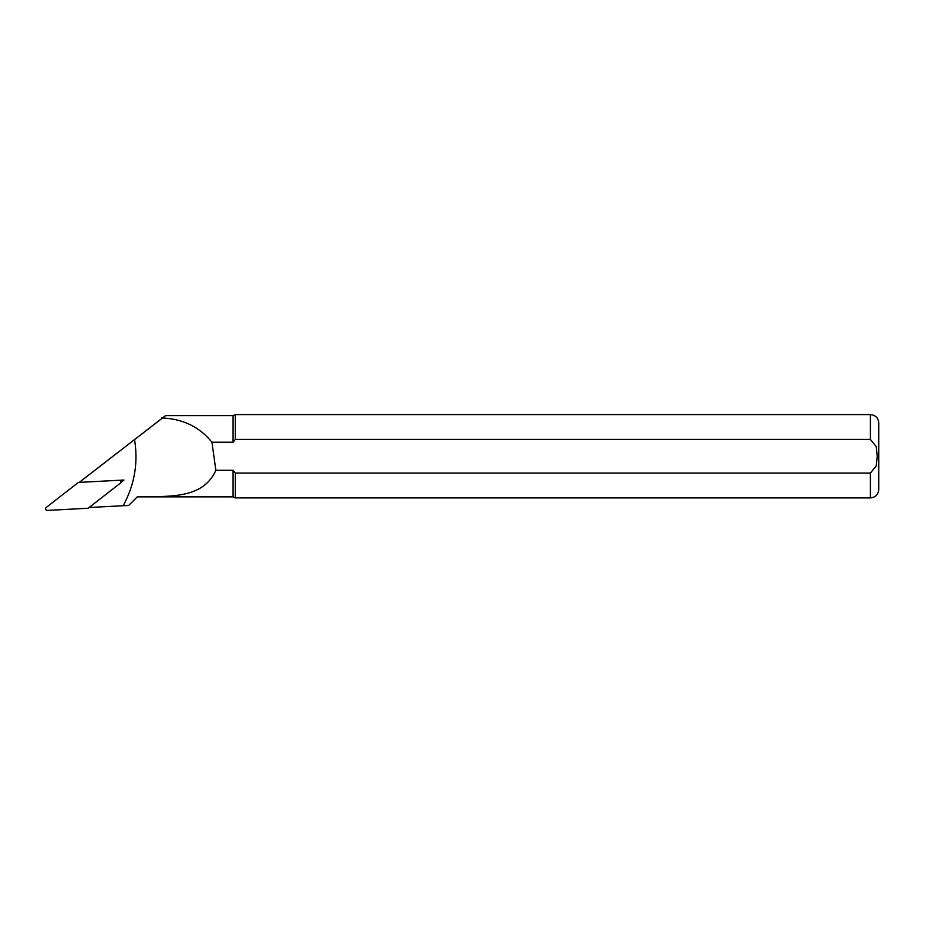 <?xml version="1.0" encoding="UTF-8"?>
<svg xmlns="http://www.w3.org/2000/svg" width="925" height="925" viewBox="0 0 925 925"><rect width="100%" height="100%" fill="white"/><g stroke="black" fill="none" stroke-linecap="round" stroke-linejoin="round"><path stroke-width="1.39" d="M89.101 507.501L128.691 505.443L137.27 496.852C168.639 496.158 202.91 499.488 215.86 470.27L233.077 470.27L233.077 496.864L137.27 496.852L133.292 500.841M79.215 482.387L165.552 415.626L233.077 415.626L233.077 442.219L235.32 439.444L870.413 439.444L876.206 446.578L877.235 456.245L876.195 465.934L870.413 473.057L235.32 473.057L235.32 497.904L233.077 496.864M119.452 480.272L123.985 480.04L120.84 482.48M123.164 505.697C134.553 484.897 138.334 462.789 134.507 439.352M233.077 442.219L211.952 442.219C199.303 426.76 182.526 418.69 161.609 417.996M233.077 415.626L235.32 414.585L235.32 439.444M235.32 473.057L233.077 470.27M870.413 473.057L870.413 497.904C875.478 497.407 878.253 494.632 878.75 489.568L878.75 422.922C878.253 417.857 875.478 415.082 870.413 414.585L870.413 439.444M211.952 442.219L215.86 470.27M119.996 480.433L123.985 480.04M119.186 480.272L78.405 482.422L46.25 507.455A1.665 1.653 0 0 0 47.36 510.415L88.141 508.253L120.296 483.232A1.665 1.653 180 0 0 119.186 480.272M870.413 414.585L235.32 414.585M870.413 497.904L235.32 497.904"/></g></svg>

